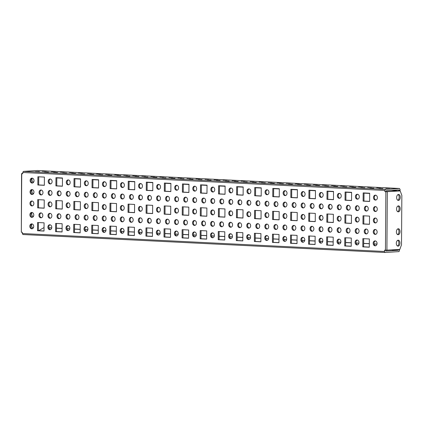 <?xml version="1.0" encoding="UTF-8"?>
<svg xmlns="http://www.w3.org/2000/svg" width="423" height="423" viewBox="0 0 423 423"><rect width="100%" height="100%" fill="white"/><g stroke="black" fill="none" stroke-linecap="round" stroke-linejoin="round"><path stroke-width="0.63" d="M375.545 218.056A2.475 1.951 -93.6 0 0 374.17 220.563A2.475 1.951 -93.6 0 0 375.846 222.879M377.226 220.589A2.475 1.951 -93.6 0 0 375.116 218.025A2.475 1.951 -93.6 0 0 373.329 220.616A2.475 1.951 -93.6 0 0 375.428 222.963A2.475 1.951 -93.6 0 0 377.226 220.589M357.472 217.163A2.475 1.951 -93.6 0 0 356.103 219.669A2.475 1.951 -93.6 0 0 357.779 221.98M359.153 219.696A2.475 1.951 -93.6 0 0 357.044 217.131A2.475 1.951 -93.6 0 0 355.257 219.722A2.475 1.951 -93.6 0 0 357.361 222.064A2.475 1.951 -93.6 0 0 359.153 219.696M339.399 216.264A2.475 1.951 -93.6 0 0 338.03 218.77A2.475 1.951 -93.6 0 0 339.706 221.086M341.081 218.797A2.475 1.951 -93.6 0 0 338.976 216.232A2.475 1.951 -93.6 0 0 337.184 218.823A2.475 1.951 -93.6 0 0 339.288 221.171A2.475 1.951 -93.6 0 0 341.081 218.797M321.332 215.37A2.475 1.951 -93.6 0 0 319.957 217.877A2.475 1.951 -93.6 0 0 321.633 220.187M323.013 217.903A2.475 1.951 -93.6 0 0 320.904 215.339A2.475 1.951 -93.6 0 0 319.116 217.93A2.475 1.951 -93.6 0 0 321.216 220.272A2.475 1.951 -93.6 0 0 323.013 217.903M303.259 214.472A2.475 1.951 -93.6 0 0 301.89 216.978A2.475 1.951 -93.6 0 0 303.566 219.294M304.941 217.004A2.475 1.951 -93.6 0 0 302.831 214.44A2.475 1.951 -93.6 0 0 301.044 217.031A2.475 1.951 -93.6 0 0 303.143 219.378A2.475 1.951 -93.6 0 0 304.941 217.004M285.187 213.578A2.475 1.951 -93.6 0 0 283.817 216.084A2.475 1.951 -93.6 0 0 285.493 218.395M286.868 216.111A2.475 1.951 -93.6 0 0 284.764 213.546A2.475 1.951 -93.6 0 0 282.971 216.137A2.475 1.951 -93.6 0 0 285.076 218.485A2.475 1.951 -93.6 0 0 286.868 216.111M267.114 212.679A2.475 1.951 -93.6 0 0 265.744 215.185A2.475 1.951 -93.6 0 0 267.421 217.501M268.801 215.212A2.475 1.951 -93.6 0 0 266.691 212.647A2.475 1.951 -93.6 0 0 264.904 215.238A2.475 1.951 -93.6 0 0 267.003 217.586A2.475 1.951 -93.6 0 0 268.801 215.212M249.047 211.786A2.475 1.951 -93.6 0 0 247.672 214.292A2.475 1.951 -93.6 0 0 249.348 216.602M250.728 214.318A2.475 1.951 -93.6 0 0 248.618 211.754A2.475 1.951 -93.6 0 0 246.831 214.345A2.475 1.951 -93.6 0 0 248.93 216.692A2.475 1.951 -93.6 0 0 250.728 214.318M230.974 210.887A2.475 1.951 -93.6 0 0 229.604 213.393A2.475 1.951 -93.6 0 0 231.281 215.709M232.655 213.425A2.475 1.951 -93.6 0 0 230.546 210.855A2.475 1.951 -93.6 0 0 228.758 213.451A2.475 1.951 -93.6 0 0 230.863 215.793A2.475 1.951 -93.6 0 0 232.655 213.425M212.901 209.993A2.475 1.951 -93.6 0 0 211.532 212.499A2.475 1.951 -93.6 0 0 213.208 214.81M214.583 212.526A2.475 1.951 -93.6 0 0 212.478 209.961A2.475 1.951 -93.6 0 0 210.686 212.552A2.475 1.951 -93.6 0 0 212.79 214.9A2.475 1.951 -93.6 0 0 214.583 212.526M194.834 209.094A2.475 1.951 -93.6 0 0 193.459 211.6A2.475 1.951 -93.6 0 0 195.135 213.916M196.515 211.632A2.475 1.951 -93.6 0 0 194.406 209.062A2.475 1.951 -93.6 0 0 192.618 211.659A2.475 1.951 -93.6 0 0 194.717 214.001A2.475 1.951 -93.6 0 0 196.515 211.632M176.761 208.201A2.475 1.951 -93.6 0 0 175.392 210.707A2.475 1.951 -93.6 0 0 177.068 213.023M178.443 210.733A2.475 1.951 -93.6 0 0 176.333 208.169A2.475 1.951 -93.6 0 0 174.546 210.76A2.475 1.951 -93.6 0 0 176.645 213.107A2.475 1.951 -93.6 0 0 178.443 210.733M158.688 207.302A2.475 1.951 -93.6 0 0 157.319 209.813A2.475 1.951 -93.6 0 0 158.995 212.124M160.37 209.84A2.475 1.951 -93.6 0 0 158.265 207.27A2.475 1.951 -93.6 0 0 156.473 209.866A2.475 1.951 -93.6 0 0 158.577 212.209A2.475 1.951 -93.6 0 0 160.37 209.84M140.616 206.408A2.475 1.951 -93.6 0 0 139.246 208.914A2.475 1.951 -93.6 0 0 140.922 211.23M142.302 208.941A2.475 1.951 -93.6 0 0 140.193 206.376A2.475 1.951 -93.6 0 0 138.406 208.967A2.475 1.951 -93.6 0 0 140.505 211.315A2.475 1.951 -93.6 0 0 142.302 208.941M122.548 205.515A2.475 1.951 -93.6 0 0 121.179 208.021A2.475 1.951 -93.6 0 0 122.85 210.331M124.23 208.047A2.475 1.951 -93.6 0 0 122.12 205.478A2.475 1.951 -93.6 0 0 120.333 208.074A2.475 1.951 -93.6 0 0 122.432 210.416A2.475 1.951 -93.6 0 0 124.23 208.047M104.476 204.616A2.475 1.951 -93.6 0 0 103.106 207.122A2.475 1.951 -93.6 0 0 104.782 209.438M106.157 207.148A2.475 1.951 -93.6 0 0 104.047 204.584A2.475 1.951 -93.6 0 0 102.26 207.175A2.475 1.951 -93.6 0 0 104.365 209.522A2.475 1.951 -93.6 0 0 106.157 207.148M86.403 203.722A2.475 1.951 -93.6 0 0 85.034 206.228A2.475 1.951 -93.6 0 0 86.71 208.539M88.084 206.255A2.475 1.951 -93.6 0 0 85.98 203.69A2.475 1.951 -93.6 0 0 84.188 206.281A2.475 1.951 -93.6 0 0 86.292 208.624A2.475 1.951 -93.6 0 0 88.084 206.255M68.336 202.823A2.475 1.951 -93.6 0 0 66.961 205.329A2.475 1.951 -93.6 0 0 68.637 207.645M70.017 205.356A2.475 1.951 -93.6 0 0 67.907 202.791A2.475 1.951 -93.6 0 0 66.12 205.382A2.475 1.951 -93.6 0 0 68.219 207.73A2.475 1.951 -93.6 0 0 70.017 205.356M375.386 240.93A2.475 1.951 -93.6 0 0 374.011 243.437A2.475 1.951 -93.6 0 0 375.687 245.747M377.067 243.463A2.475 1.951 -93.6 0 0 374.958 240.893A2.475 1.951 -93.6 0 0 373.171 243.489A2.475 1.951 -93.6 0 0 375.27 245.832A2.475 1.951 -93.6 0 0 377.067 243.463M357.313 240.031A2.475 1.951 -93.6 0 0 355.944 242.538A2.475 1.951 -93.6 0 0 357.62 244.854M358.995 242.564A2.475 1.951 -93.6 0 0 356.885 240A2.475 1.951 -93.6 0 0 355.098 242.591A2.475 1.951 -93.6 0 0 357.197 244.938A2.475 1.951 -93.6 0 0 358.995 242.564M339.241 239.138A2.475 1.951 -93.6 0 0 337.871 241.644A2.475 1.951 -93.6 0 0 339.547 243.955M340.922 241.67A2.475 1.951 -93.6 0 0 338.818 239.106A2.475 1.951 -93.6 0 0 337.025 241.697A2.475 1.951 -93.6 0 0 339.13 244.039A2.475 1.951 -93.6 0 0 340.922 241.67M321.168 238.239A2.475 1.951 -93.6 0 0 319.799 240.745A2.475 1.951 -93.6 0 0 321.475 243.061M322.855 240.772A2.475 1.951 -93.6 0 0 320.745 238.207A2.475 1.951 -93.6 0 0 318.953 240.798A2.475 1.951 -93.6 0 0 321.057 243.146A2.475 1.951 -93.6 0 0 322.855 240.772M303.101 237.345A2.475 1.951 -93.6 0 0 301.726 239.852A2.475 1.951 -93.6 0 0 303.402 242.162M304.782 239.878A2.475 1.951 -93.6 0 0 302.672 237.314A2.475 1.951 -93.6 0 0 300.885 239.904A2.475 1.951 -93.6 0 0 302.984 242.247A2.475 1.951 -93.6 0 0 304.782 239.878M285.028 236.446A2.475 1.951 -93.6 0 0 283.659 238.953A2.475 1.951 -93.6 0 0 285.335 241.269M286.709 238.979A2.475 1.951 -93.6 0 0 284.6 236.415A2.475 1.951 -93.6 0 0 282.813 239.006A2.475 1.951 -93.6 0 0 284.917 241.353A2.475 1.951 -93.6 0 0 286.709 238.979M266.955 235.553A2.475 1.951 -93.6 0 0 265.586 238.059A2.475 1.951 -93.6 0 0 267.262 240.37M268.637 238.086A2.475 1.951 -93.6 0 0 266.532 235.521A2.475 1.951 -93.6 0 0 264.74 238.112A2.475 1.951 -93.6 0 0 266.844 240.46A2.475 1.951 -93.6 0 0 268.637 238.086M248.888 234.654A2.475 1.951 -93.6 0 0 247.513 237.16A2.475 1.951 -93.6 0 0 249.189 239.476M250.569 237.187A2.475 1.951 -93.6 0 0 248.46 234.622A2.475 1.951 -93.6 0 0 246.672 237.213A2.475 1.951 -93.6 0 0 248.772 239.561A2.475 1.951 -93.6 0 0 250.569 237.187M230.815 233.76A2.475 1.951 -93.6 0 0 229.446 236.267A2.475 1.951 -93.6 0 0 231.122 238.577M232.497 236.293A2.475 1.951 -93.6 0 0 230.387 233.729A2.475 1.951 -93.6 0 0 228.6 236.32A2.475 1.951 -93.6 0 0 230.699 238.667A2.475 1.951 -93.6 0 0 232.497 236.293M212.743 232.862A2.475 1.951 -93.6 0 0 211.373 235.368A2.475 1.951 -93.6 0 0 213.049 237.684M214.424 235.394A2.475 1.951 -93.6 0 0 212.32 232.83A2.475 1.951 -93.6 0 0 210.527 235.421A2.475 1.951 -93.6 0 0 212.632 237.768A2.475 1.951 -93.6 0 0 214.424 235.394M194.67 231.968A2.475 1.951 -93.6 0 0 193.3 234.474A2.475 1.951 -93.6 0 0 194.977 236.785M196.357 234.501A2.475 1.951 -93.6 0 0 194.247 231.936A2.475 1.951 -93.6 0 0 192.454 234.527A2.475 1.951 -93.6 0 0 194.559 236.875A2.475 1.951 -93.6 0 0 196.357 234.501M176.603 231.069A2.475 1.951 -93.6 0 0 175.228 233.575A2.475 1.951 -93.6 0 0 176.904 235.891M178.284 233.607A2.475 1.951 -93.6 0 0 176.174 231.037A2.475 1.951 -93.6 0 0 174.387 233.633A2.475 1.951 -93.6 0 0 176.486 235.976A2.475 1.951 -93.6 0 0 178.284 233.607M158.53 230.175A2.475 1.951 -93.6 0 0 157.16 232.682A2.475 1.951 -93.6 0 0 158.837 234.998M160.211 232.708A2.475 1.951 -93.6 0 0 158.102 230.144A2.475 1.951 -93.6 0 0 156.314 232.735A2.475 1.951 -93.6 0 0 158.419 235.082A2.475 1.951 -93.6 0 0 160.211 232.708M140.457 229.277A2.475 1.951 -93.6 0 0 139.088 231.783A2.475 1.951 -93.6 0 0 140.764 234.099M142.139 231.815A2.475 1.951 -93.6 0 0 140.034 229.245A2.475 1.951 -93.6 0 0 138.242 231.841A2.475 1.951 -93.6 0 0 140.346 234.183A2.475 1.951 -93.6 0 0 142.139 231.815M122.39 228.383A2.475 1.951 -93.6 0 0 121.015 230.889A2.475 1.951 -93.6 0 0 122.691 233.205M124.071 230.916A2.475 1.951 -93.6 0 0 121.961 228.351A2.475 1.951 -93.6 0 0 120.174 230.942A2.475 1.951 -93.6 0 0 122.273 233.29A2.475 1.951 -93.6 0 0 124.071 230.916M104.317 227.489A2.475 1.951 -93.6 0 0 102.948 229.996A2.475 1.951 -93.6 0 0 104.624 232.306M105.999 230.022A2.475 1.951 -93.6 0 0 103.889 227.452A2.475 1.951 -93.6 0 0 102.102 230.049A2.475 1.951 -93.6 0 0 104.201 232.391A2.475 1.951 -93.6 0 0 105.999 230.022M86.244 226.591A2.475 1.951 -93.6 0 0 84.875 229.097A2.475 1.951 -93.6 0 0 86.551 231.413M87.926 229.123A2.475 1.951 -93.6 0 0 85.821 226.559A2.475 1.951 -93.6 0 0 84.029 229.15A2.475 1.951 -93.6 0 0 86.133 231.497A2.475 1.951 -93.6 0 0 87.926 229.123M68.172 225.697A2.475 1.951 -93.6 0 0 66.802 228.203A2.475 1.951 -93.6 0 0 68.478 230.514M69.858 228.23A2.475 1.951 -93.6 0 0 67.749 225.66A2.475 1.951 -93.6 0 0 65.956 228.256A2.475 1.951 -93.6 0 0 68.061 230.598A2.475 1.951 -93.6 0 0 69.858 228.23M375.465 229.493A2.475 1.951 -93.6 0 0 374.091 232A2.475 1.951 -93.6 0 0 375.767 234.31M377.147 232.026A2.475 1.951 -93.6 0 0 375.037 229.462A2.475 1.951 -93.6 0 0 373.25 232.053A2.475 1.951 -93.6 0 0 375.349 234.4A2.475 1.951 -93.6 0 0 377.147 232.026M357.393 228.594A2.475 1.951 -93.6 0 0 356.023 231.101A2.475 1.951 -93.6 0 0 357.699 233.417M359.074 231.132A2.475 1.951 -93.6 0 0 356.964 228.563A2.475 1.951 -93.6 0 0 355.177 231.159A2.475 1.951 -93.6 0 0 357.276 233.501A2.475 1.951 -93.6 0 0 359.074 231.132M339.32 227.701A2.475 1.951 -93.6 0 0 337.951 230.207A2.475 1.951 -93.6 0 0 339.627 232.518M341.001 230.234A2.475 1.951 -93.6 0 0 338.897 227.669A2.475 1.951 -93.6 0 0 337.105 230.26A2.475 1.951 -93.6 0 0 339.209 232.608A2.475 1.951 -93.6 0 0 341.001 230.234M321.247 226.802A2.475 1.951 -93.6 0 0 319.878 229.308A2.475 1.951 -93.6 0 0 321.554 231.624M322.934 229.34A2.475 1.951 -93.6 0 0 320.824 226.77A2.475 1.951 -93.6 0 0 319.037 229.366A2.475 1.951 -93.6 0 0 321.136 231.709A2.475 1.951 -93.6 0 0 322.934 229.34M303.18 225.908A2.475 1.951 -93.6 0 0 301.81 228.415A2.475 1.951 -93.6 0 0 303.481 230.731M304.861 228.441A2.475 1.951 -93.6 0 0 302.752 225.877A2.475 1.951 -93.6 0 0 300.965 228.468A2.475 1.951 -93.6 0 0 303.064 230.815A2.475 1.951 -93.6 0 0 304.861 228.441M285.107 225.01A2.475 1.951 -93.6 0 0 283.738 227.521A2.475 1.951 -93.6 0 0 285.414 229.832M286.789 227.548A2.475 1.951 -93.6 0 0 284.684 224.978A2.475 1.951 -93.6 0 0 282.892 227.574A2.475 1.951 -93.6 0 0 284.996 229.916A2.475 1.951 -93.6 0 0 286.789 227.548M267.035 224.116A2.475 1.951 -93.6 0 0 265.665 226.622A2.475 1.951 -93.6 0 0 267.341 228.938M268.716 226.649A2.475 1.951 -93.6 0 0 266.612 224.084A2.475 1.951 -93.6 0 0 264.819 226.675A2.475 1.951 -93.6 0 0 266.924 229.023A2.475 1.951 -93.6 0 0 268.716 226.649M248.967 223.222A2.475 1.951 -93.6 0 0 247.592 225.729A2.475 1.951 -93.6 0 0 249.269 228.039M250.649 225.755A2.475 1.951 -93.6 0 0 248.539 223.185A2.475 1.951 -93.6 0 0 246.752 225.782A2.475 1.951 -93.6 0 0 248.851 228.124A2.475 1.951 -93.6 0 0 250.649 225.755M230.895 222.324A2.475 1.951 -93.6 0 0 229.525 224.83A2.475 1.951 -93.6 0 0 231.201 227.146M232.576 224.856A2.475 1.951 -93.6 0 0 230.466 222.292A2.475 1.951 -93.6 0 0 228.679 224.883A2.475 1.951 -93.6 0 0 230.778 227.23A2.475 1.951 -93.6 0 0 232.576 224.856M212.822 221.43A2.475 1.951 -93.6 0 0 211.452 223.936A2.475 1.951 -93.6 0 0 213.129 226.247M214.503 223.963A2.475 1.951 -93.6 0 0 212.399 221.398A2.475 1.951 -93.6 0 0 210.606 223.989A2.475 1.951 -93.6 0 0 212.711 226.331A2.475 1.951 -93.6 0 0 214.503 223.963M194.749 220.531A2.475 1.951 -93.6 0 0 193.38 223.037A2.475 1.951 -93.6 0 0 195.056 225.353M196.436 223.064A2.475 1.951 -93.6 0 0 194.326 220.499A2.475 1.951 -93.6 0 0 192.539 223.09A2.475 1.951 -93.6 0 0 194.638 225.438A2.475 1.951 -93.6 0 0 196.436 223.064M176.682 219.637A2.475 1.951 -93.6 0 0 175.312 222.144A2.475 1.951 -93.6 0 0 176.983 224.454M178.363 222.17A2.475 1.951 -93.6 0 0 176.254 219.606A2.475 1.951 -93.6 0 0 174.466 222.197A2.475 1.951 -93.6 0 0 176.565 224.539A2.475 1.951 -93.6 0 0 178.363 222.17M158.609 218.739A2.475 1.951 -93.6 0 0 157.24 221.245A2.475 1.951 -93.6 0 0 158.916 223.561M160.291 221.271A2.475 1.951 -93.6 0 0 158.186 218.707A2.475 1.951 -93.6 0 0 156.394 221.298A2.475 1.951 -93.6 0 0 158.498 223.645A2.475 1.951 -93.6 0 0 160.291 221.271M140.536 217.845A2.475 1.951 -93.6 0 0 139.167 220.351A2.475 1.951 -93.6 0 0 140.843 222.662M142.218 220.378A2.475 1.951 -93.6 0 0 140.113 217.813A2.475 1.951 -93.6 0 0 138.321 220.404A2.475 1.951 -93.6 0 0 140.425 222.752A2.475 1.951 -93.6 0 0 142.218 220.378M122.469 216.946A2.475 1.951 -93.6 0 0 121.094 219.452A2.475 1.951 -93.6 0 0 122.77 221.768M124.151 219.479A2.475 1.951 -93.6 0 0 122.041 216.914A2.475 1.951 -93.6 0 0 120.254 219.505A2.475 1.951 -93.6 0 0 122.353 221.853A2.475 1.951 -93.6 0 0 124.151 219.479M104.396 216.053A2.475 1.951 -93.6 0 0 103.027 218.559A2.475 1.951 -93.6 0 0 104.703 220.869M106.078 218.585A2.475 1.951 -93.6 0 0 103.968 216.021A2.475 1.951 -93.6 0 0 102.181 218.612A2.475 1.951 -93.6 0 0 104.28 220.959A2.475 1.951 -93.6 0 0 106.078 218.585M86.324 215.154A2.475 1.951 -93.6 0 0 84.954 217.66A2.475 1.951 -93.6 0 0 86.63 219.976M88.005 217.686A2.475 1.951 -93.6 0 0 85.901 215.122A2.475 1.951 -93.6 0 0 84.108 217.713A2.475 1.951 -93.6 0 0 86.213 220.06A2.475 1.951 -93.6 0 0 88.005 217.686M68.251 214.26A2.475 1.951 -93.6 0 0 66.882 216.766A2.475 1.951 -93.6 0 0 68.558 219.077M69.938 216.793A2.475 1.951 -93.6 0 0 67.828 214.228A2.475 1.951 -93.6 0 0 66.041 216.819A2.475 1.951 -93.6 0 0 68.14 219.167A2.475 1.951 -93.6 0 0 69.938 216.793M375.624 206.62A2.475 1.951 -93.6 0 0 374.255 209.126A2.475 1.951 -93.6 0 0 375.931 211.442M377.305 209.158A2.475 1.951 -93.6 0 0 375.196 206.588A2.475 1.951 -93.6 0 0 373.409 209.184A2.475 1.951 -93.6 0 0 375.508 211.526A2.475 1.951 -93.6 0 0 377.305 209.158M357.551 205.726A2.475 1.951 -93.6 0 0 356.182 208.232A2.475 1.951 -93.6 0 0 357.858 210.548M359.233 208.259A2.475 1.951 -93.6 0 0 357.128 205.694A2.475 1.951 -93.6 0 0 355.336 208.285A2.475 1.951 -93.6 0 0 357.44 210.633A2.475 1.951 -93.6 0 0 359.233 208.259M339.479 204.827A2.475 1.951 -93.6 0 0 338.109 207.333A2.475 1.951 -93.6 0 0 339.785 209.649M341.165 207.365A2.475 1.951 -93.6 0 0 339.056 204.795A2.475 1.951 -93.6 0 0 337.263 207.392A2.475 1.951 -93.6 0 0 339.368 209.734A2.475 1.951 -93.6 0 0 341.165 207.365M321.411 203.934A2.475 1.951 -93.6 0 0 320.037 206.44A2.475 1.951 -93.6 0 0 321.713 208.756M323.093 206.466A2.475 1.951 -93.6 0 0 320.983 203.902A2.475 1.951 -93.6 0 0 319.196 206.493A2.475 1.951 -93.6 0 0 321.295 208.84A2.475 1.951 -93.6 0 0 323.093 206.466M303.339 203.04A2.475 1.951 -93.6 0 0 301.969 205.546A2.475 1.951 -93.6 0 0 303.645 207.857M305.02 205.573A2.475 1.951 -93.6 0 0 302.91 203.003A2.475 1.951 -93.6 0 0 301.123 205.599A2.475 1.951 -93.6 0 0 303.228 207.942A2.475 1.951 -93.6 0 0 305.02 205.573M285.266 202.141A2.475 1.951 -93.6 0 0 283.896 204.647A2.475 1.951 -93.6 0 0 285.573 206.963M286.947 204.674A2.475 1.951 -93.6 0 0 284.843 202.109A2.475 1.951 -93.6 0 0 283.05 204.7A2.475 1.951 -93.6 0 0 285.155 207.048A2.475 1.951 -93.6 0 0 286.947 204.674M267.199 201.248A2.475 1.951 -93.6 0 0 265.824 203.754A2.475 1.951 -93.6 0 0 267.5 206.064M268.88 203.78A2.475 1.951 -93.6 0 0 266.77 201.216A2.475 1.951 -93.6 0 0 264.983 203.807A2.475 1.951 -93.6 0 0 267.082 206.149A2.475 1.951 -93.6 0 0 268.88 203.78M249.126 200.349A2.475 1.951 -93.6 0 0 247.756 202.855A2.475 1.951 -93.6 0 0 249.433 205.171M250.807 202.881A2.475 1.951 -93.6 0 0 248.698 200.317A2.475 1.951 -93.6 0 0 246.91 202.908A2.475 1.951 -93.6 0 0 249.01 205.255A2.475 1.951 -93.6 0 0 250.807 202.881M231.053 199.455A2.475 1.951 -93.6 0 0 229.684 201.961A2.475 1.951 -93.6 0 0 231.36 204.272M232.735 201.988A2.475 1.951 -93.6 0 0 230.63 199.423A2.475 1.951 -93.6 0 0 228.838 202.014A2.475 1.951 -93.6 0 0 230.942 204.357A2.475 1.951 -93.6 0 0 232.735 201.988M212.981 198.556A2.475 1.951 -93.6 0 0 211.611 201.062A2.475 1.951 -93.6 0 0 213.287 203.378M214.667 201.089A2.475 1.951 -93.6 0 0 212.558 198.524A2.475 1.951 -93.6 0 0 210.765 201.115A2.475 1.951 -93.6 0 0 212.869 203.463A2.475 1.951 -93.6 0 0 214.667 201.089M194.913 197.663A2.475 1.951 -93.6 0 0 193.538 200.169A2.475 1.951 -93.6 0 0 195.215 202.48M196.595 200.195A2.475 1.951 -93.6 0 0 194.485 197.631A2.475 1.951 -93.6 0 0 192.698 200.222A2.475 1.951 -93.6 0 0 194.797 202.564A2.475 1.951 -93.6 0 0 196.595 200.195M176.84 196.764A2.475 1.951 -93.6 0 0 175.471 199.27A2.475 1.951 -93.6 0 0 177.147 201.586M178.522 199.296A2.475 1.951 -93.6 0 0 176.412 196.732A2.475 1.951 -93.6 0 0 174.625 199.323A2.475 1.951 -93.6 0 0 176.729 201.671A2.475 1.951 -93.6 0 0 178.522 199.296M158.768 195.87A2.475 1.951 -93.6 0 0 157.398 198.376A2.475 1.951 -93.6 0 0 159.074 200.687M160.449 198.403A2.475 1.951 -93.6 0 0 158.345 195.838A2.475 1.951 -93.6 0 0 156.552 198.429A2.475 1.951 -93.6 0 0 158.657 200.777A2.475 1.951 -93.6 0 0 160.449 198.403M140.7 194.971A2.475 1.951 -93.6 0 0 139.326 197.478A2.475 1.951 -93.6 0 0 141.002 199.793M142.382 197.504A2.475 1.951 -93.6 0 0 140.272 194.94A2.475 1.951 -93.6 0 0 138.485 197.53A2.475 1.951 -93.6 0 0 140.584 199.878A2.475 1.951 -93.6 0 0 142.382 197.504M122.628 194.078A2.475 1.951 -93.6 0 0 121.258 196.584A2.475 1.951 -93.6 0 0 122.934 198.895M124.309 196.61A2.475 1.951 -93.6 0 0 122.199 194.046A2.475 1.951 -93.6 0 0 120.412 196.637A2.475 1.951 -93.6 0 0 122.511 198.984A2.475 1.951 -93.6 0 0 124.309 196.61M104.555 193.179A2.475 1.951 -93.6 0 0 103.186 195.685A2.475 1.951 -93.6 0 0 104.862 198.001M106.236 195.717A2.475 1.951 -93.6 0 0 104.132 193.147A2.475 1.951 -93.6 0 0 102.34 195.743A2.475 1.951 -93.6 0 0 104.444 198.086A2.475 1.951 -93.6 0 0 106.236 195.717M86.482 192.285A2.475 1.951 -93.6 0 0 85.113 194.792A2.475 1.951 -93.6 0 0 86.789 197.102M88.169 194.818A2.475 1.951 -93.6 0 0 86.059 192.254A2.475 1.951 -93.6 0 0 84.267 194.844A2.475 1.951 -93.6 0 0 86.371 197.192A2.475 1.951 -93.6 0 0 88.169 194.818M68.415 191.386A2.475 1.951 -93.6 0 0 67.04 193.893A2.475 1.951 -93.6 0 0 68.716 196.209M70.096 193.924A2.475 1.951 -93.6 0 0 67.987 191.355A2.475 1.951 -93.6 0 0 66.2 193.951A2.475 1.951 -93.6 0 0 68.299 196.293A2.475 1.951 -93.6 0 0 70.096 193.924M375.703 195.188A2.475 1.951 -93.6 0 0 374.334 197.694A2.475 1.951 -93.6 0 0 376.01 200.005M377.385 197.721A2.475 1.951 -93.6 0 0 375.275 195.156A2.475 1.951 -93.6 0 0 373.488 197.747A2.475 1.951 -93.6 0 0 375.587 200.09A2.475 1.951 -93.6 0 0 377.385 197.721M357.631 194.289A2.475 1.951 -93.6 0 0 356.261 196.795A2.475 1.951 -93.6 0 0 357.937 199.111M359.312 196.822A2.475 1.951 -93.6 0 0 357.208 194.257A2.475 1.951 -93.6 0 0 355.415 196.848A2.475 1.951 -93.6 0 0 357.52 199.196A2.475 1.951 -93.6 0 0 359.312 196.822M339.558 193.396A2.475 1.951 -93.6 0 0 338.189 195.902A2.475 1.951 -93.6 0 0 339.865 198.213M341.245 195.928A2.475 1.951 -93.6 0 0 339.135 193.364A2.475 1.951 -93.6 0 0 337.348 195.955A2.475 1.951 -93.6 0 0 339.447 198.302A2.475 1.951 -93.6 0 0 341.245 195.928M321.491 192.497A2.475 1.951 -93.6 0 0 320.121 195.003A2.475 1.951 -93.6 0 0 321.792 197.319M323.172 195.029A2.475 1.951 -93.6 0 0 321.062 192.465A2.475 1.951 -93.6 0 0 319.275 195.056A2.475 1.951 -93.6 0 0 321.374 197.404A2.475 1.951 -93.6 0 0 323.172 195.029M303.418 191.603A2.475 1.951 -93.6 0 0 302.048 194.109A2.475 1.951 -93.6 0 0 303.725 196.42M305.099 194.136A2.475 1.951 -93.6 0 0 302.995 191.571A2.475 1.951 -93.6 0 0 301.202 194.162A2.475 1.951 -93.6 0 0 303.307 196.51A2.475 1.951 -93.6 0 0 305.099 194.136M285.345 190.704A2.475 1.951 -93.6 0 0 283.976 193.211A2.475 1.951 -93.6 0 0 285.652 195.526M287.027 193.237A2.475 1.951 -93.6 0 0 284.922 190.673A2.475 1.951 -93.6 0 0 283.13 193.263A2.475 1.951 -93.6 0 0 285.234 195.611A2.475 1.951 -93.6 0 0 287.027 193.237M267.278 189.811A2.475 1.951 -93.6 0 0 265.903 192.317A2.475 1.951 -93.6 0 0 267.579 194.628M268.959 192.343A2.475 1.951 -93.6 0 0 266.85 189.779A2.475 1.951 -93.6 0 0 265.062 192.37A2.475 1.951 -93.6 0 0 267.162 194.717A2.475 1.951 -93.6 0 0 268.959 192.343M249.205 188.912A2.475 1.951 -93.6 0 0 247.836 191.418A2.475 1.951 -93.6 0 0 249.512 193.734M250.887 191.45A2.475 1.951 -93.6 0 0 248.777 188.88A2.475 1.951 -93.6 0 0 246.99 191.476A2.475 1.951 -93.6 0 0 249.089 193.819A2.475 1.951 -93.6 0 0 250.887 191.45M231.132 188.018A2.475 1.951 -93.6 0 0 229.763 190.524A2.475 1.951 -93.6 0 0 231.439 192.84M232.814 190.551A2.475 1.951 -93.6 0 0 230.709 187.986A2.475 1.951 -93.6 0 0 228.917 190.577A2.475 1.951 -93.6 0 0 231.021 192.925A2.475 1.951 -93.6 0 0 232.814 190.551M213.065 187.119A2.475 1.951 -93.6 0 0 211.69 189.626A2.475 1.951 -93.6 0 0 213.366 191.942M214.747 189.657A2.475 1.951 -93.6 0 0 212.637 187.088A2.475 1.951 -93.6 0 0 210.85 189.684A2.475 1.951 -93.6 0 0 212.949 192.026A2.475 1.951 -93.6 0 0 214.747 189.657M194.992 186.226A2.475 1.951 -93.6 0 0 193.623 188.732A2.475 1.951 -93.6 0 0 195.299 191.048M196.674 188.758A2.475 1.951 -93.6 0 0 194.564 186.194A2.475 1.951 -93.6 0 0 192.777 188.785A2.475 1.951 -93.6 0 0 194.876 191.133A2.475 1.951 -93.6 0 0 196.674 188.758M176.92 185.332A2.475 1.951 -93.6 0 0 175.55 187.838A2.475 1.951 -93.6 0 0 177.226 190.149M178.601 187.865A2.475 1.951 -93.6 0 0 176.497 185.295A2.475 1.951 -93.6 0 0 174.704 187.891A2.475 1.951 -93.6 0 0 176.809 190.234A2.475 1.951 -93.6 0 0 178.601 187.865M158.847 184.433A2.475 1.951 -93.6 0 0 157.478 186.94A2.475 1.951 -93.6 0 0 159.154 189.255M160.529 186.966A2.475 1.951 -93.6 0 0 158.424 184.402A2.475 1.951 -93.6 0 0 156.632 186.992A2.475 1.951 -93.6 0 0 158.736 189.34A2.475 1.951 -93.6 0 0 160.529 186.966M140.78 183.54A2.475 1.951 -93.6 0 0 139.405 186.046A2.475 1.951 -93.6 0 0 141.081 188.357M142.461 186.072A2.475 1.951 -93.6 0 0 140.351 183.508A2.475 1.951 -93.6 0 0 138.564 186.099A2.475 1.951 -93.6 0 0 140.663 188.441A2.475 1.951 -93.6 0 0 142.461 186.072M122.707 182.641A2.475 1.951 -93.6 0 0 121.338 185.147A2.475 1.951 -93.6 0 0 123.014 187.463M124.388 185.174A2.475 1.951 -93.6 0 0 122.279 182.609A2.475 1.951 -93.6 0 0 120.492 185.2A2.475 1.951 -93.6 0 0 122.596 187.548A2.475 1.951 -93.6 0 0 124.388 185.174M104.634 181.747A2.475 1.951 -93.6 0 0 103.265 184.254A2.475 1.951 -93.6 0 0 104.941 186.564M106.316 184.28A2.475 1.951 -93.6 0 0 104.211 181.716A2.475 1.951 -93.6 0 0 102.419 184.306A2.475 1.951 -93.6 0 0 104.523 186.649A2.475 1.951 -93.6 0 0 106.316 184.28M86.567 180.848A2.475 1.951 -93.6 0 0 85.192 183.355A2.475 1.951 -93.6 0 0 86.868 185.671M88.248 183.381A2.475 1.951 -93.6 0 0 86.139 180.817A2.475 1.951 -93.6 0 0 84.351 183.408A2.475 1.951 -93.6 0 0 86.451 185.755A2.475 1.951 -93.6 0 0 88.248 183.381M68.494 179.955A2.475 1.951 -93.6 0 0 67.125 182.461A2.475 1.951 -93.6 0 0 68.801 184.772M70.176 182.487A2.475 1.951 -93.6 0 0 68.066 179.923A2.475 1.951 -93.6 0 0 66.279 182.514A2.475 1.951 -93.6 0 0 68.378 184.856A2.475 1.951 -93.6 0 0 70.176 182.487M378.759 188.727L382.752 188.647L378.759 188.727M369.723 188.277L373.715 188.198L369.723 188.277M360.687 187.828L364.684 187.749L360.687 187.828M351.65 187.384L355.648 187.304L351.65 187.384M342.614 186.934L346.611 186.855L342.614 186.934M333.583 186.485L337.575 186.406L333.583 186.485M324.547 186.035L328.539 185.956L324.547 186.035M315.51 185.591L319.502 185.512L315.51 185.591M306.474 185.142L310.466 185.063L306.474 185.142M297.438 184.692L301.435 184.613L297.438 184.692M288.401 184.243L292.399 184.164L288.401 184.243M279.37 183.799L283.362 183.719L279.37 183.799M270.334 183.349L274.326 183.27L270.334 183.349M261.298 182.9L265.29 182.821L261.298 182.9M252.261 182.45L256.253 182.376L252.261 182.45M243.225 182.006L247.217 181.927L243.225 182.006M234.189 181.557L238.186 181.478L234.189 181.557M225.152 181.107L229.15 181.028L225.152 181.107M216.121 180.663L220.113 180.584L216.121 180.663M207.085 180.214L211.077 180.135L207.085 180.214M198.049 179.764L202.041 179.685L198.049 179.764M189.012 179.315L193.004 179.236L189.012 179.315M179.976 178.871L183.968 178.792L179.976 178.871M170.94 178.421L174.937 178.342L170.94 178.421M161.903 177.972L165.901 177.893L161.903 177.972M152.872 177.523L156.864 177.443L152.872 177.523M143.836 177.078L147.828 176.999L143.836 177.078M134.8 176.629L138.792 176.55L134.8 176.629M125.763 176.18L129.755 176.1L125.763 176.18M116.727 175.73L120.719 175.656L116.727 175.73M107.691 175.286L111.688 175.207L107.691 175.286M98.654 174.836L102.652 174.757L98.654 174.836M89.623 174.387L93.615 174.308L89.623 174.387M80.587 173.943L84.579 173.864L80.587 173.943M71.55 173.493L75.543 173.414L71.55 173.493M62.514 173.044L66.506 172.965L62.514 173.044M53.478 172.595L57.47 172.515L53.478 172.595M385.797 188.283L389.789 188.203L385.797 188.283M376.761 187.833L380.753 187.754L376.761 187.833M367.724 187.384L371.717 187.304L367.724 187.384M358.688 186.934L362.685 186.855L358.688 186.934M349.652 186.49L353.649 186.411L349.652 186.49M340.621 186.041L344.613 185.961L340.621 186.041M331.584 185.591L335.576 185.512L331.584 185.591M322.548 185.142L326.54 185.063L322.548 185.142M313.512 184.698L317.504 184.618L313.512 184.698M304.475 184.248L308.467 184.169L304.475 184.248M295.439 183.799L299.436 183.719L295.439 183.799M286.403 183.349L290.4 183.27L286.403 183.349M277.372 182.905L281.364 182.826L277.372 182.905M268.335 182.456L272.327 182.376L268.335 182.456M259.299 182.006L263.291 181.927L259.299 182.006M250.263 181.557L254.255 181.483L250.263 181.557M241.226 181.113L245.218 181.033L241.226 181.113M232.19 180.663L236.187 180.584L232.19 180.663M223.154 180.214L227.151 180.135L223.154 180.214M214.123 179.77L218.115 179.69L214.123 179.77M205.086 179.32L209.078 179.241L205.086 179.32M196.05 178.871L200.042 178.792L196.05 178.871M187.014 178.421L191.006 178.342L187.014 178.421M177.977 177.977L181.969 177.898L177.977 177.977M168.941 177.528L172.938 177.449L168.941 177.528M159.905 177.078L163.902 176.999L159.905 177.078M150.874 176.629L154.866 176.55L150.874 176.629M141.837 176.185L145.829 176.105L141.837 176.185M132.801 175.735L136.793 175.656L132.801 175.735M123.765 175.286L127.757 175.207L123.765 175.286M114.728 174.836L118.72 174.762L114.728 174.836M105.692 174.392L109.689 174.313L105.692 174.392M96.656 173.943L100.653 173.864L96.656 173.943M87.624 173.493L91.617 173.414L87.624 173.493M78.588 173.049L82.58 172.97L78.588 173.049M69.552 172.6L73.544 172.521L69.552 172.6M60.515 172.15L64.508 172.071L60.515 172.15M398.329 249.559L399.661 249.729L399.011 251.6L385.089 252.483L22.942 234.522L22.313 233.528L22.319 232.275L21.33 232.227L21.742 173.679L22.731 173.726L22.736 172.478L23.381 171.4L37.309 170.517L399.455 188.478L385.527 189.356L23.381 171.4M391.962 249.967L398.255 250.279L385.866 251.061L385.374 250.279M44.441 172.15L48.439 172.071L44.441 172.15M51.479 171.701L55.471 171.622L51.479 171.701M35.405 171.701L39.402 171.622L35.405 171.701M42.443 171.257L46.44 171.178L42.443 171.257M22.313 233.528L384.459 251.484L384.465 250.236L399.783 249.47L401.506 244.785L401.85 195.389L400.195 190.921L385.718 191.63L386.289 190.683L398.672 189.895L398.952 190.334L400.079 190.265L400.084 189.472L399.455 188.478M308.801 213.081L308.742 221.314L315.246 221.636L315.304 213.404L308.801 213.081M308.642 235.949L308.584 244.182L315.087 244.505L315.146 236.272L308.642 235.949M332.129 206.916A2.475 1.951 -93.6 0 0 330.019 204.351A2.475 1.951 -93.6 0 0 328.232 206.942A2.475 1.951 -93.6 0 0 330.331 209.29A2.475 1.951 -93.6 0 0 332.129 206.916M331.965 229.784A2.475 1.951 -93.6 0 0 329.861 227.22A2.475 1.951 -93.6 0 0 328.068 229.811A2.475 1.951 -93.6 0 0 330.173 232.158A2.475 1.951 -93.6 0 0 331.965 229.784M350.196 207.809A2.475 1.951 -93.6 0 0 348.092 205.245A2.475 1.951 -93.6 0 0 346.3 207.836A2.475 1.951 -93.6 0 0 348.404 210.183A2.475 1.951 -93.6 0 0 350.196 207.809M326.709 236.848L326.656 245.081L333.16 245.403L333.218 237.171L326.709 236.848M326.873 213.975L326.815 222.207L333.319 222.53L333.377 214.297L326.873 213.975M327.032 191.106L326.974 199.339L333.477 199.661L333.536 191.429L327.032 191.106M290.728 212.182L290.67 220.415L297.179 220.737L297.237 212.505L290.728 212.182M290.887 189.314L290.834 197.546L297.337 197.869L297.395 189.636L290.887 189.314M295.825 227.992A2.475 1.951 -93.6 0 0 293.715 225.427A2.475 1.951 -93.6 0 0 291.928 228.018A2.475 1.951 -93.6 0 0 294.027 230.366A2.475 1.951 -93.6 0 0 295.825 227.992M295.984 205.123A2.475 1.951 -93.6 0 0 293.879 202.559A2.475 1.951 -93.6 0 0 292.087 205.15A2.475 1.951 -93.6 0 0 294.191 207.497A2.475 1.951 -93.6 0 0 295.984 205.123M308.959 190.207L308.901 198.44L315.41 198.762L315.468 190.53L308.959 190.207M313.898 228.891A2.475 1.951 -93.6 0 0 311.788 226.326A2.475 1.951 -93.6 0 0 310.001 228.917A2.475 1.951 -93.6 0 0 312.1 231.259A2.475 1.951 -93.6 0 0 313.898 228.891M314.056 206.017A2.475 1.951 -93.6 0 0 311.947 203.452A2.475 1.951 -93.6 0 0 310.159 206.043A2.475 1.951 -93.6 0 0 312.259 208.391A2.475 1.951 -93.6 0 0 314.056 206.017M290.569 235.056L290.511 243.288L297.02 243.611L297.073 235.378L290.569 235.056M362.855 238.641L362.797 246.873L369.3 247.196L369.358 238.963L362.855 238.641M368.269 208.708A2.475 1.951 -93.6 0 0 366.159 206.144A2.475 1.951 -93.6 0 0 364.372 208.735A2.475 1.951 -93.6 0 0 366.477 211.077A2.475 1.951 -93.6 0 0 368.269 208.708M368.11 231.577A2.475 1.951 -93.6 0 0 366.001 229.012A2.475 1.951 -93.6 0 0 364.214 231.603A2.475 1.951 -93.6 0 0 366.313 233.951A2.475 1.951 -93.6 0 0 368.11 231.577M363.172 192.899L363.114 201.131L369.623 201.454L369.681 193.221L363.172 192.899M363.013 215.767L362.955 224L369.464 224.322L369.517 216.09L363.013 215.767M350.038 230.683A2.475 1.951 -93.6 0 0 347.928 228.119A2.475 1.951 -93.6 0 0 346.141 230.709A2.475 1.951 -93.6 0 0 348.245 233.052A2.475 1.951 -93.6 0 0 350.038 230.683M345.105 192L345.046 200.232L351.55 200.555L351.608 192.322L345.105 192M344.941 214.873L344.888 223.106L351.391 223.429L351.45 215.196L344.941 214.873M344.782 237.742L344.724 245.975L351.233 246.297L351.291 238.064L344.782 237.742M146.162 205.018L146.104 213.25L152.608 213.573L152.666 205.34L146.162 205.018M146.321 182.144L146.263 190.376L152.766 190.699L152.825 182.466L146.321 182.144M151.254 220.827A2.475 1.951 -93.6 0 0 149.15 218.257A2.475 1.951 -93.6 0 0 147.357 220.854A2.475 1.951 -93.6 0 0 149.462 223.196A2.475 1.951 -93.6 0 0 151.254 220.827M151.418 197.953A2.475 1.951 -93.6 0 0 149.308 195.389A2.475 1.951 -93.6 0 0 147.516 197.98A2.475 1.951 -93.6 0 0 149.62 200.328A2.475 1.951 -93.6 0 0 151.418 197.953M164.388 183.043L164.336 191.275L170.839 191.598L170.897 183.365L164.388 183.043M169.327 221.721A2.475 1.951 -93.6 0 0 167.217 219.156A2.475 1.951 -93.6 0 0 165.43 221.747A2.475 1.951 -93.6 0 0 167.529 224.095A2.475 1.951 -93.6 0 0 169.327 221.721M169.486 198.852A2.475 1.951 -93.6 0 0 167.381 196.283A2.475 1.951 -93.6 0 0 165.589 198.879A2.475 1.951 -93.6 0 0 167.693 201.221A2.475 1.951 -93.6 0 0 169.486 198.852M145.998 227.886L145.94 236.119L152.449 236.441L152.507 228.209L145.998 227.886M133.345 197.06A2.475 1.951 -93.6 0 0 131.236 194.49A2.475 1.951 -93.6 0 0 129.449 197.086A2.475 1.951 -93.6 0 0 131.548 199.429A2.475 1.951 -93.6 0 0 133.345 197.06M109.858 226.094L109.8 234.326L116.304 234.649L116.362 226.416L109.858 226.094M110.017 203.225L109.959 211.458L116.468 211.78L116.526 203.548L110.017 203.225M110.176 180.351L110.117 188.584L116.626 188.907L116.685 180.674L110.176 180.351M127.931 226.987L127.873 235.225L134.377 235.548L134.435 227.31L127.931 226.987M128.09 204.119L128.032 212.351L134.535 212.674L134.593 204.441L128.09 204.119M128.248 181.25L128.19 189.483L134.699 189.805L134.752 181.573L128.248 181.25M133.187 219.928A2.475 1.951 -93.6 0 0 131.077 217.364A2.475 1.951 -93.6 0 0 129.29 219.955A2.475 1.951 -93.6 0 0 131.389 222.302A2.475 1.951 -93.6 0 0 133.187 219.928M55.646 223.407L55.587 231.64L62.091 231.963L62.149 223.73L55.646 223.407M55.804 200.534L55.746 208.766L62.255 209.089L62.308 200.856L55.804 200.534M55.963 177.665L55.905 185.898L62.414 186.22L62.472 177.988L55.963 177.665M60.901 216.343A2.475 1.951 -93.6 0 0 58.792 213.779A2.475 1.951 -93.6 0 0 57.005 216.37A2.475 1.951 -93.6 0 0 59.104 218.717A2.475 1.951 -93.6 0 0 60.901 216.343M73.877 201.433L73.819 209.665L80.322 209.988L80.381 201.755L73.877 201.433M74.036 178.559L73.977 186.792L80.481 187.114L80.539 178.881L74.036 178.559M78.969 217.242A2.475 1.951 -93.6 0 0 76.864 214.678A2.475 1.951 -93.6 0 0 75.072 217.269A2.475 1.951 -93.6 0 0 77.176 219.611A2.475 1.951 -93.6 0 0 78.969 217.242M79.133 194.369A2.475 1.951 -93.6 0 0 77.023 191.804A2.475 1.951 -93.6 0 0 75.236 194.395A2.475 1.951 -93.6 0 0 77.335 196.743A2.475 1.951 -93.6 0 0 79.133 194.369M115.114 219.035A2.475 1.951 -93.6 0 0 113.004 216.465A2.475 1.951 -93.6 0 0 111.217 219.061A2.475 1.951 -93.6 0 0 113.316 221.403A2.475 1.951 -93.6 0 0 115.114 219.035M115.273 196.161A2.475 1.951 -93.6 0 0 113.163 193.597A2.475 1.951 -93.6 0 0 111.376 196.187A2.475 1.951 -93.6 0 0 113.48 198.535A2.475 1.951 -93.6 0 0 115.273 196.161M91.786 225.2L91.728 233.433L98.236 233.755L98.295 225.522L91.786 225.2M91.944 202.326L91.891 210.559L98.395 210.881L98.453 202.649L91.944 202.326M73.718 224.301L73.66 232.534L80.164 232.856L80.222 224.624L73.718 224.301M97.2 195.267A2.475 1.951 -93.6 0 0 95.096 192.703A2.475 1.951 -93.6 0 0 93.303 195.294A2.475 1.951 -93.6 0 0 95.408 197.636A2.475 1.951 -93.6 0 0 97.2 195.267M97.041 218.136A2.475 1.951 -93.6 0 0 94.937 215.571A2.475 1.951 -93.6 0 0 93.145 218.162A2.475 1.951 -93.6 0 0 95.249 220.51A2.475 1.951 -93.6 0 0 97.041 218.136M92.108 179.458L92.05 187.69L98.554 188.013L98.612 179.78L92.108 179.458M259.685 226.199A2.475 1.951 -93.6 0 0 257.575 223.635A2.475 1.951 -93.6 0 0 255.788 226.226A2.475 1.951 -93.6 0 0 257.887 228.573A2.475 1.951 -93.6 0 0 259.685 226.199M259.844 203.331A2.475 1.951 -93.6 0 0 257.734 200.766A2.475 1.951 -93.6 0 0 255.947 203.357A2.475 1.951 -93.6 0 0 258.046 205.705A2.475 1.951 -93.6 0 0 259.844 203.331M236.357 232.364L236.298 240.597L242.802 240.92L242.86 232.687L236.357 232.364M236.515 209.496L236.457 217.729L242.966 218.051L243.024 209.819L236.515 209.496M218.284 231.471L218.226 239.704L224.735 240.026L224.793 231.793L218.284 231.471M241.771 202.437A2.475 1.951 -93.6 0 0 239.661 199.868A2.475 1.951 -93.6 0 0 237.874 202.464A2.475 1.951 -93.6 0 0 239.978 204.806A2.475 1.951 -93.6 0 0 241.771 202.437M241.612 225.306A2.475 1.951 -93.6 0 0 239.503 222.741A2.475 1.951 -93.6 0 0 237.715 225.332A2.475 1.951 -93.6 0 0 239.815 227.68A2.475 1.951 -93.6 0 0 241.612 225.306M236.674 186.622L236.616 194.86L243.125 195.183L243.183 186.945L236.674 186.622M277.752 227.098A2.475 1.951 -93.6 0 0 275.648 224.534A2.475 1.951 -93.6 0 0 273.855 227.125A2.475 1.951 -93.6 0 0 275.96 229.472A2.475 1.951 -93.6 0 0 277.752 227.098M272.819 188.415L272.761 196.653L279.265 196.975L279.323 188.737L272.819 188.415M272.661 211.289L272.602 219.521L279.106 219.844L279.164 211.611L272.661 211.289M272.497 234.157L272.438 242.39L278.947 242.712L279.006 234.479L272.497 234.157M254.746 187.521L254.688 195.754L261.197 196.076L261.25 187.844L254.746 187.521M254.588 210.39L254.53 218.622L261.033 218.945L261.091 210.712L254.588 210.39M254.429 233.263L254.371 241.496L260.875 241.819L260.933 233.586L254.429 233.263M277.916 204.224A2.475 1.951 -93.6 0 0 275.807 201.66A2.475 1.951 -93.6 0 0 274.014 204.251A2.475 1.951 -93.6 0 0 276.119 206.598A2.475 1.951 -93.6 0 0 277.916 204.224M182.461 183.936L182.403 192.169L188.912 192.491L188.97 184.259L182.461 183.936M182.302 206.805L182.244 215.043L188.748 215.365L188.806 207.127L182.302 206.805M182.144 229.678L182.086 237.911L188.589 238.234L188.647 230.001L182.144 229.678M205.631 200.645A2.475 1.951 -93.6 0 0 203.521 198.075A2.475 1.951 -93.6 0 0 201.734 200.671A2.475 1.951 -93.6 0 0 203.833 203.014A2.475 1.951 -93.6 0 0 205.631 200.645M187.4 222.62A2.475 1.951 -93.6 0 0 185.29 220.05A2.475 1.951 -93.6 0 0 183.503 222.646A2.475 1.951 -93.6 0 0 185.602 224.988A2.475 1.951 -93.6 0 0 187.4 222.62M187.558 199.746A2.475 1.951 -93.6 0 0 185.448 197.181A2.475 1.951 -93.6 0 0 183.661 199.772A2.475 1.951 -93.6 0 0 185.76 202.12A2.475 1.951 -93.6 0 0 187.558 199.746M164.071 228.78L164.013 237.017L170.522 237.34L170.575 229.102L164.071 228.78M164.23 205.911L164.172 214.144L170.681 214.466L170.739 206.234L164.23 205.911M200.216 230.572L200.158 238.81L206.662 239.132L206.72 230.895L200.216 230.572M200.375 207.704L200.317 215.936L206.821 216.259L206.879 208.026L200.375 207.704M200.534 184.83L200.476 193.068L206.979 193.39L207.037 185.152L200.534 184.83M205.467 223.513A2.475 1.951 -93.6 0 0 203.363 220.949A2.475 1.951 -93.6 0 0 201.57 223.54A2.475 1.951 -93.6 0 0 203.675 225.887A2.475 1.951 -93.6 0 0 205.467 223.513M218.442 208.597L218.39 216.835L224.893 217.158L224.951 208.92L218.442 208.597M218.606 185.729L218.548 193.961L225.052 194.284L225.11 186.051L218.606 185.729M223.54 224.407A2.475 1.951 -93.6 0 0 221.435 221.842A2.475 1.951 -93.6 0 0 219.643 224.433A2.475 1.951 -93.6 0 0 221.747 226.781A2.475 1.951 -93.6 0 0 223.54 224.407M223.698 201.538A2.475 1.951 -93.6 0 0 221.594 198.974A2.475 1.951 -93.6 0 0 219.801 201.565A2.475 1.951 -93.6 0 0 221.906 203.912A2.475 1.951 -93.6 0 0 223.698 201.538M61.06 193.475A2.475 1.951 -93.6 0 0 58.95 190.91A2.475 1.951 -93.6 0 0 57.163 193.501A2.475 1.951 -93.6 0 0 59.262 195.844A2.475 1.951 -93.6 0 0 61.06 193.475M51.944 204.462A2.475 1.951 -93.6 0 0 49.835 201.898A2.475 1.951 -93.6 0 0 48.048 204.489A2.475 1.951 -93.6 0 0 50.147 206.831A2.475 1.951 -93.6 0 0 51.944 204.462M51.786 227.331A2.475 1.951 -93.6 0 0 49.676 224.766A2.475 1.951 -93.6 0 0 47.889 227.357A2.475 1.951 -93.6 0 0 49.988 229.705A2.475 1.951 -93.6 0 0 51.786 227.331M51.865 215.899A2.475 1.951 -93.6 0 0 49.755 213.329A2.475 1.951 -93.6 0 0 47.968 215.926A2.475 1.951 -93.6 0 0 50.067 218.268A2.475 1.951 -93.6 0 0 51.865 215.899M52.024 193.025A2.475 1.951 -93.6 0 0 49.914 190.461A2.475 1.951 -93.6 0 0 48.127 193.052A2.475 1.951 -93.6 0 0 50.231 195.4A2.475 1.951 -93.6 0 0 52.024 193.025M52.103 181.589A2.475 1.951 -93.6 0 0 49.999 179.024A2.475 1.951 -93.6 0 0 48.206 181.615A2.475 1.951 -93.6 0 0 50.311 183.963A2.475 1.951 -93.6 0 0 52.103 181.589M42.829 215.45A2.475 1.951 -93.6 0 0 40.719 212.885A2.475 1.951 -93.6 0 0 38.932 215.476A2.475 1.951 -93.6 0 0 41.036 217.819A2.475 1.951 -93.6 0 0 42.829 215.45M37.89 176.766L37.837 184.999L44.341 185.322L44.399 177.089L37.89 176.766M37.732 199.64L37.673 207.873L44.182 208.195L44.241 199.963L37.732 199.64M37.573 222.509L37.515 230.741L44.024 231.064L44.077 222.831L37.573 222.509M42.987 192.576A2.475 1.951 -93.6 0 0 40.883 190.012A2.475 1.951 -93.6 0 0 39.09 192.602A2.475 1.951 -93.6 0 0 41.195 194.95A2.475 1.951 -93.6 0 0 42.987 192.576M34.03 180.695A2.475 1.951 -93.6 0 0 31.926 178.131A2.475 1.951 -93.6 0 0 30.133 180.721A2.475 1.951 -93.6 0 0 32.238 183.069A2.475 1.951 -93.6 0 0 34.03 180.695M33.872 203.563A2.475 1.951 -93.6 0 0 31.767 200.999A2.475 1.951 -93.6 0 0 29.975 203.59A2.475 1.951 -93.6 0 0 32.079 205.938A2.475 1.951 -93.6 0 0 33.872 203.563M33.713 226.437A2.475 1.951 -93.6 0 0 31.603 223.873A2.475 1.951 -93.6 0 0 29.816 226.464A2.475 1.951 -93.6 0 0 31.921 228.806A2.475 1.951 -93.6 0 0 33.713 226.437M33.792 215A2.475 1.951 -93.6 0 0 31.688 212.436A2.475 1.951 -93.6 0 0 29.896 215.027A2.475 1.951 -93.6 0 0 32 217.374A2.475 1.951 -93.6 0 0 33.792 215M33.951 192.132A2.475 1.951 -93.6 0 0 31.847 189.562A2.475 1.951 -93.6 0 0 30.054 192.158A2.475 1.951 -93.6 0 0 32.159 194.501A2.475 1.951 -93.6 0 0 33.951 192.132M385.453 250.284L385.866 191.735L400.195 190.921M385.527 189.356L384.882 190.435L384.877 191.688L385.866 191.735M384.882 190.435L22.736 172.478M309.647 213.123L309.588 221.261L315.251 221.541M309.483 235.992L309.43 244.129L315.087 244.409M330.448 204.383A2.475 1.951 -93.6 0 0 329.073 206.889A2.475 1.951 -93.6 0 0 330.749 209.2M330.284 227.251A2.475 1.951 -93.6 0 0 328.914 229.758A2.475 1.951 -93.6 0 0 330.59 232.074M348.515 205.277A2.475 1.951 -93.6 0 0 347.146 207.783A2.475 1.951 -93.6 0 0 348.822 210.099M327.555 236.891L327.497 245.028L333.16 245.308M327.714 214.017L327.661 222.154L333.319 222.435M327.873 191.148L327.82 199.286L333.483 199.566M291.574 212.224L291.516 220.362L297.179 220.642M291.733 189.356L291.674 197.493L297.337 197.774M294.144 225.459A2.475 1.951 -93.6 0 0 292.774 227.965A2.475 1.951 -93.6 0 0 294.45 230.281M294.302 202.591A2.475 1.951 -93.6 0 0 292.933 205.097A2.475 1.951 -93.6 0 0 294.609 207.407M309.805 190.25L309.747 198.387L315.41 198.667M312.216 226.358A2.475 1.951 -93.6 0 0 310.842 228.864A2.475 1.951 -93.6 0 0 312.518 231.175M312.375 203.484A2.475 1.951 -93.6 0 0 311.005 205.99A2.475 1.951 -93.6 0 0 312.682 208.306M291.415 235.098L291.357 243.236L297.02 243.516M363.701 238.678L363.643 246.821L369.305 247.101M366.588 206.175A2.475 1.951 -93.6 0 0 365.218 208.682A2.475 1.951 -93.6 0 0 366.894 210.992M366.429 229.044A2.475 1.951 -93.6 0 0 365.06 231.55A2.475 1.951 -93.6 0 0 366.73 233.866M364.018 192.941L363.96 201.078L369.623 201.359M363.859 215.809L363.801 223.947L369.464 224.227M348.356 228.15A2.475 1.951 -93.6 0 0 346.987 230.657A2.475 1.951 -93.6 0 0 348.663 232.967M345.945 192.042L345.887 200.179L351.55 200.46M345.787 214.916L345.728 223.053L351.391 223.333M345.628 237.784L345.57 245.922L351.233 246.202M147.003 205.055L146.945 213.197L152.608 213.478M147.162 182.186L147.109 190.324L152.766 190.604M149.573 218.289A2.475 1.951 -93.6 0 0 148.203 220.795A2.475 1.951 -93.6 0 0 149.879 223.111M149.731 195.421A2.475 1.951 -93.6 0 0 148.362 197.927A2.475 1.951 -93.6 0 0 150.038 200.243M165.234 183.08L165.176 191.222L170.839 191.503M167.645 219.188A2.475 1.951 -93.6 0 0 166.276 221.694A2.475 1.951 -93.6 0 0 167.952 224.01M167.804 196.314A2.475 1.951 -93.6 0 0 166.435 198.826A2.475 1.951 -93.6 0 0 168.111 201.137M146.844 227.928L146.786 236.066L152.449 236.346M131.664 194.527A2.475 1.951 -93.6 0 0 130.289 197.033A2.475 1.951 -93.6 0 0 131.965 199.344M110.704 226.136L110.646 234.273L116.309 234.554M110.863 203.262L110.805 211.405L116.468 211.685M111.022 180.394L110.963 188.531L116.626 188.811M128.772 227.029L128.714 235.172L134.377 235.452M128.93 204.161L128.878 212.298L134.535 212.579M129.094 181.293L129.036 189.43L134.699 189.71M131.5 217.396A2.475 1.951 -93.6 0 0 130.131 219.902A2.475 1.951 -93.6 0 0 131.807 222.218M56.486 223.45L56.433 231.587L62.091 231.867M56.65 200.576L56.592 208.713L62.255 208.994M56.809 177.708L56.751 185.845L62.414 186.125M59.22 213.811A2.475 1.951 -93.6 0 0 57.845 216.317A2.475 1.951 -93.6 0 0 59.521 218.633M74.718 201.475L74.665 209.612L80.322 209.893M74.876 178.601L74.823 186.739L80.486 187.019M77.287 214.71A2.475 1.951 -93.6 0 0 75.918 217.216A2.475 1.951 -93.6 0 0 77.594 219.526M77.451 191.836A2.475 1.951 -93.6 0 0 76.077 194.342A2.475 1.951 -93.6 0 0 77.753 196.658M113.433 216.502A2.475 1.951 -93.6 0 0 112.063 219.008A2.475 1.951 -93.6 0 0 113.739 221.319M113.591 193.628A2.475 1.951 -93.6 0 0 112.222 196.135A2.475 1.951 -93.6 0 0 113.898 198.45M92.632 225.237L92.574 233.38L98.236 233.66M92.79 202.368L92.732 210.506L98.395 210.786M74.559 224.343L74.501 232.481L80.164 232.761M95.519 192.735A2.475 1.951 -93.6 0 0 94.149 195.241A2.475 1.951 -93.6 0 0 95.825 197.552M95.36 215.603A2.475 1.951 -93.6 0 0 93.991 218.109A2.475 1.951 -93.6 0 0 95.667 220.425M92.949 179.5L92.891 187.638L98.554 187.918M257.998 223.667A2.475 1.951 -93.6 0 0 256.629 226.173A2.475 1.951 -93.6 0 0 258.305 228.489M258.162 200.798A2.475 1.951 -93.6 0 0 256.787 203.304A2.475 1.951 -93.6 0 0 258.464 205.615M237.203 232.407L237.144 240.544L242.807 240.824M237.361 209.538L237.303 217.676L242.966 217.956M219.13 231.513L219.072 239.651L224.735 239.931M240.09 199.899A2.475 1.951 -93.6 0 0 238.72 202.406A2.475 1.951 -93.6 0 0 240.396 204.721M239.931 222.773A2.475 1.951 -93.6 0 0 238.561 225.279A2.475 1.951 -93.6 0 0 240.232 227.59M237.52 186.665L237.462 194.802L243.125 195.088M276.071 224.565A2.475 1.951 -93.6 0 0 274.701 227.072A2.475 1.951 -93.6 0 0 276.378 229.382M273.66 188.457L273.607 196.595L279.265 196.88M273.501 211.331L273.443 219.468L279.106 219.749M273.343 234.199L273.284 242.337L278.947 242.617M255.592 187.563L255.534 195.701L261.197 195.981M255.429 210.432L255.376 218.569L261.033 218.85M255.27 233.306L255.212 241.443L260.875 241.723M276.23 201.692A2.475 1.951 -93.6 0 0 274.86 204.198A2.475 1.951 -93.6 0 0 276.536 206.514M183.307 183.979L183.249 192.116L188.912 192.396M183.148 206.847L183.09 214.984L188.753 215.27M182.985 229.721L182.932 237.858L188.589 238.138M203.949 198.107A2.475 1.951 -93.6 0 0 202.575 200.613A2.475 1.951 -93.6 0 0 204.251 202.929M185.718 220.082A2.475 1.951 -93.6 0 0 184.343 222.588A2.475 1.951 -93.6 0 0 186.02 224.904M185.877 197.213A2.475 1.951 -93.6 0 0 184.507 199.719A2.475 1.951 -93.6 0 0 186.183 202.035M164.917 228.822L164.859 236.959L170.522 237.245M165.076 205.953L165.018 214.091L170.681 214.371M201.057 230.614L200.999 238.752L206.662 239.032M201.216 207.746L201.163 215.883L206.821 216.164M201.374 184.872L201.322 193.015L206.984 193.295M203.786 220.98A2.475 1.951 -93.6 0 0 202.416 223.487A2.475 1.951 -93.6 0 0 204.092 225.797M219.288 208.639L219.23 216.777L224.893 217.062M219.447 185.771L219.389 193.908L225.052 194.189M221.858 221.874A2.475 1.951 -93.6 0 0 220.489 224.38A2.475 1.951 -93.6 0 0 222.165 226.696M222.017 199.006A2.475 1.951 -93.6 0 0 220.647 201.512A2.475 1.951 -93.6 0 0 222.324 203.823M59.379 190.942A2.475 1.951 -93.6 0 0 58.009 193.448A2.475 1.951 -93.6 0 0 59.685 195.759M50.263 201.93A2.475 1.951 -93.6 0 0 48.894 204.436A2.475 1.951 -93.6 0 0 50.57 206.747M50.104 224.798A2.475 1.951 -93.6 0 0 48.73 227.304A2.475 1.951 -93.6 0 0 50.406 229.62M50.184 213.361A2.475 1.951 -93.6 0 0 48.814 215.867A2.475 1.951 -93.6 0 0 50.49 218.183M50.342 190.493A2.475 1.951 -93.6 0 0 48.973 192.999A2.475 1.951 -93.6 0 0 50.649 195.315M50.422 179.056A2.475 1.951 -93.6 0 0 49.052 181.562A2.475 1.951 -93.6 0 0 50.728 183.878M41.147 212.917A2.475 1.951 -93.6 0 0 39.778 215.423A2.475 1.951 -93.6 0 0 41.454 217.734M38.736 176.809L38.678 184.946L44.341 185.226M38.578 199.682L38.519 207.82L44.182 208.1M38.419 222.551L38.361 230.688L44.024 230.969M41.306 190.043A2.475 1.951 -93.6 0 0 39.936 192.55A2.475 1.951 -93.6 0 0 41.613 194.866M32.349 178.162A2.475 1.951 -93.6 0 0 30.979 180.669A2.475 1.951 -93.6 0 0 32.656 182.979M32.19 201.031A2.475 1.951 -93.6 0 0 30.821 203.537A2.475 1.951 -93.6 0 0 32.497 205.853M32.032 223.904A2.475 1.951 -93.6 0 0 30.662 226.411A2.475 1.951 -93.6 0 0 32.338 228.721M32.111 212.468A2.475 1.951 -93.6 0 0 30.742 214.974A2.475 1.951 -93.6 0 0 32.418 217.29M32.27 189.594A2.475 1.951 -93.6 0 0 30.9 192.105A2.475 1.951 -93.6 0 0 32.576 194.416M385.718 191.63L384.877 191.688M400.211 208.751A2.977 1.824 92.8 0 0 398.529 205.89A2.977 1.824 92.8 0 0 396.557 208.777A2.977 1.824 92.8 0 0 398.233 211.838A2.977 1.824 92.8 0 0 400.211 208.751M399.968 243.056A2.977 1.824 92.8 0 0 398.286 240.195A2.977 1.824 92.8 0 0 396.314 243.082A2.977 1.824 92.8 0 0 397.99 246.144A2.977 1.824 92.8 0 0 399.968 243.056M400.047 231.619A2.977 1.824 92.8 0 0 398.366 228.764A2.977 1.824 92.8 0 0 396.399 231.645A2.977 1.824 92.8 0 0 398.075 234.712A2.977 1.824 92.8 0 0 400.047 231.619M400.29 197.314A2.977 1.824 92.8 0 0 398.609 194.458A2.977 1.824 92.8 0 0 396.637 197.34A2.977 1.824 92.8 0 0 398.313 200.407A2.977 1.824 92.8 0 0 400.29 197.314M386.913 250.284L387.32 191.735M397.779 200.243A2.977 1.824 92.8 0 0 399.206 197.261A2.977 1.824 92.8 0 0 398.059 194.564M397.699 211.68A2.977 1.824 92.8 0 0 399.127 208.698A2.977 1.824 92.8 0 0 397.98 206.001M397.535 234.548A2.977 1.824 92.8 0 0 398.963 231.566A2.977 1.824 92.8 0 0 397.821 228.869M397.456 245.985A2.977 1.824 92.8 0 0 398.884 243.003A2.977 1.824 92.8 0 0 397.736 240.306M21.33 232.227L21.557 173.599L22.731 173.525M33.639 227.088A2.977 1.824 -87.2 0 1 32.783 227.902M33.718 215.651A2.977 1.824 -87.2 0 1 32.862 216.465M33.877 192.782A2.977 1.824 -87.2 0 1 33.02 193.597M33.956 181.345A2.977 1.824 -87.2 0 1 33.1 182.16M33.29 216.618A2.977 1.824 -87.2 0 1 31.714 213.768A2.977 1.824 -87.2 0 1 31.873 212.573M33.528 182.313A2.977 1.824 -87.2 0 1 31.952 179.463A2.977 1.824 -87.2 0 1 32.116 178.268M33.449 193.745A2.977 1.824 -87.2 0 1 31.873 190.9A2.977 1.824 -87.2 0 1 32.037 189.7M33.211 228.05A2.977 1.824 -87.2 0 1 31.635 225.205A2.977 1.824 -87.2 0 1 31.794 224.005M398.535 249.803L398.255 250.279M384.459 251.484L385.089 252.483M38.361 230.688L37.515 230.741M38.519 207.82L37.673 207.873M38.678 184.946L37.837 184.999M219.389 193.908L218.548 193.961M219.23 216.777L218.39 216.835M201.322 193.015L200.476 193.068M201.163 215.883L200.317 215.936M200.999 238.752L200.158 238.81M165.018 214.091L164.172 214.144M164.859 236.959L164.013 237.017M182.932 237.858L182.086 237.911M183.09 214.984L182.244 215.043M183.249 192.116L182.403 192.169M255.212 241.443L254.371 241.496M255.376 218.569L254.53 218.622M255.534 195.701L254.688 195.754M273.284 242.337L272.438 242.39M273.443 219.468L272.602 219.521M273.607 196.595L272.761 196.653M237.462 194.802L236.616 194.86M219.072 239.651L218.226 239.704M237.303 217.676L236.457 217.729M237.144 240.544L236.298 240.597M92.891 187.638L92.05 187.69M74.501 232.481L73.66 232.534M92.732 210.506L91.891 210.559M92.574 233.38L91.728 233.433M74.823 186.739L73.977 186.792M74.665 209.612L73.819 209.665M56.751 185.845L55.905 185.898M56.592 208.713L55.746 208.766M56.433 231.587L55.587 231.64M129.036 189.43L128.19 189.483M128.878 212.298L128.032 212.351M128.714 235.172L127.873 235.225M110.963 188.531L110.117 188.584M110.805 211.405L109.959 211.458M110.646 234.273L109.8 234.326M146.786 236.066L145.94 236.119M165.176 191.222L164.336 191.275M147.109 190.324L146.263 190.376M146.945 213.197L146.104 213.25M345.57 245.922L344.724 245.975M345.728 223.053L344.888 223.106M345.887 200.179L345.046 200.232M363.801 223.947L362.955 224M363.96 201.078L363.114 201.131M363.643 246.821L362.797 246.873M291.357 243.236L290.511 243.288M309.747 198.387L308.901 198.44M291.674 197.493L290.834 197.546M291.516 220.362L290.67 220.415M327.82 199.286L326.974 199.339M327.661 222.154L326.815 222.207M327.497 245.028L326.656 245.081M309.43 244.129L308.584 244.182M309.588 221.261L308.742 221.314M48.814 227.854L51.706 227.997M56.455 228.23L62.118 228.51M66.887 228.748L69.779 228.891M74.527 229.129L80.19 229.409M84.96 229.647L87.852 229.789M92.595 230.022L98.258 230.302M103.027 230.54L105.919 230.683M110.667 230.921L116.33 231.201M121.1 231.434L123.992 231.582M128.74 231.815L134.403 232.095M139.172 232.333L142.065 232.476M146.813 232.713L152.47 232.994M157.245 233.226L160.132 233.374M164.88 233.607L170.543 233.887M175.312 234.125L178.205 234.268M182.953 234.506L188.616 234.786M193.385 235.019L196.277 235.162M201.025 235.4L206.688 235.68M211.458 235.918L214.35 236.06M219.093 236.293L224.756 236.579M229.525 236.811L232.417 236.954M237.166 237.192L242.828 237.472M247.598 237.71L250.49 237.853M255.238 238.086L260.901 238.366M265.67 238.604L268.563 238.746M273.311 238.984L278.969 239.265M283.743 239.503L286.63 239.645M291.378 239.878L297.041 240.158M301.81 240.396L304.703 240.539M309.451 240.777L315.114 241.057M319.883 241.295L322.775 241.438M327.524 241.67L333.187 241.951M337.956 242.189L340.848 242.331M345.591 242.569L351.254 242.85M356.023 243.088L358.916 243.23M363.664 243.463L369.327 243.743M374.096 243.981L376.988 244.124M48.793 227.754L51.728 227.902M56.455 228.134L62.118 228.415M66.866 228.653L69.8 228.795M74.527 229.033L80.19 229.314M84.938 229.546L87.868 229.694M92.6 229.927L98.258 230.207M103.006 230.445L105.94 230.588M110.667 230.826L116.33 231.106M121.078 231.339L124.013 231.487M128.74 231.719L134.403 232M139.151 232.238L142.086 232.38M146.813 232.618L152.476 232.899M157.219 233.131L160.153 233.279M164.88 233.512L170.543 233.792M175.291 234.03L178.226 234.173M182.953 234.405L188.616 234.691M193.364 234.924L196.298 235.072M201.025 235.304L206.688 235.585M211.437 235.823L214.366 235.965M219.098 236.198L224.756 236.483M229.504 236.716L232.439 236.864M237.166 237.097L242.828 237.377M247.577 237.615L250.511 237.758M255.238 237.99L260.901 238.271M265.649 238.509L268.584 238.651M273.311 238.889L278.974 239.169M283.717 239.402L286.651 239.55M291.378 239.783L297.041 240.063M301.789 240.301L304.724 240.444M309.451 240.682L315.114 240.962M319.862 241.195L322.797 241.343M327.524 241.575L333.187 241.856M337.935 242.093L340.864 242.236M345.596 242.474L351.254 242.754M356.002 242.987L358.937 243.135M363.664 243.368L369.327 243.648M374.075 243.886L377.009 244.029M38.609 230.704L43.934 227.611M399.323 249.496L399.661 249.729M391.132 190.376L398.191 190.926M398.952 190.334L398.508 190.741M369.676 193.427L364.018 193.147M351.608 192.534L345.945 192.254M333.536 191.635L327.873 191.355M315.463 190.741L309.8 190.461M297.395 189.842L291.733 189.562M279.323 188.949L273.66 188.669M261.25 188.055L255.587 187.77M243.177 187.156L237.52 186.876M225.11 186.263L219.447 185.977M207.037 185.364L201.374 185.084M188.965 184.47L183.302 184.19M170.897 183.571L165.234 183.291M152.825 182.678L147.162 182.398M134.752 181.779L129.089 181.499M116.679 180.885L111.022 180.605M98.612 179.987L92.949 179.706M80.539 179.093L74.876 178.813M62.467 178.194L56.804 177.914M44.399 177.3L43.955 177.068M400.079 190.265L399.037 190.868"/></g></svg>
